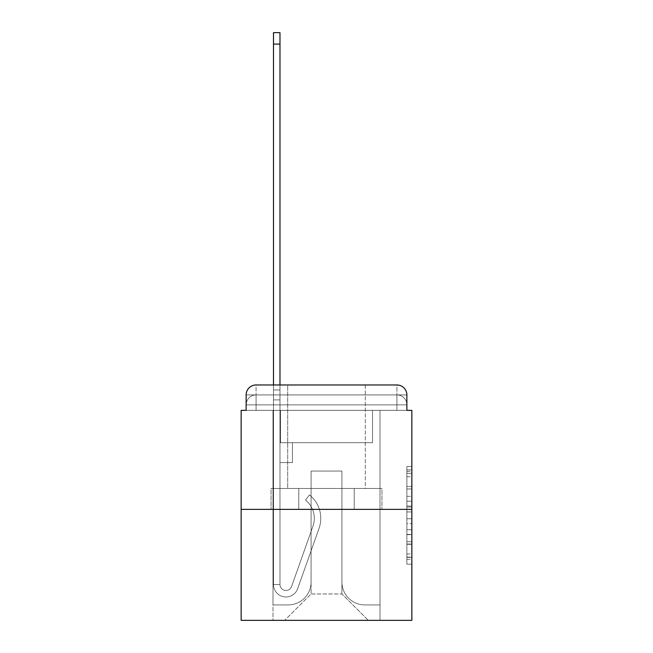 <?xml version="1.0" encoding="UTF-8"?>
<svg xmlns="http://www.w3.org/2000/svg" width="653" height="653" viewBox="0 0 653 653"><rect width="100%" height="100%" fill="white"/><g stroke="black" fill="none" stroke-linecap="round" stroke-linejoin="round"><path stroke-width="0.49" stroke-dasharray="3.27 2.45" d="M406.868 496.304L406.868 511.928L411.847 511.928L411.847 559.311L411.847 471.393L411.847 511.928L406.868 511.928L406.868 469.923L406.868 564.192L406.868 466.503L406.868 557.36L411.847 557.36L406.868 557.36L411.847 557.36L406.868 557.36L406.868 541.729L406.868 564.192L411.847 564.192L411.847 466.503L411.847 557.115L411.847 518.768L406.868 518.768L411.847 518.768L411.847 541.729L411.847 473.343L406.868 473.343L411.847 473.343L411.847 564.192L411.847 471.393L411.847 564.192L406.868 564.192L406.868 466.503L411.847 466.503L411.847 471.393L411.847 466.503L411.847 471.393L411.847 466.503L411.847 469.923L411.847 466.503L406.868 466.503L406.868 473.343L411.847 473.343L406.868 473.343L406.868 496.304L411.847 496.304M256.082 410.353L246.132 410.353L246.132 404.876L396.918 404.876L246.132 404.876L256.082 404.876L256.082 394.926L396.918 394.926L256.082 394.926L396.918 394.926L396.918 404.876L406.868 404.876L396.918 404.876L396.918 394.926L396.918 404.876L406.868 404.876L396.918 404.876L406.868 404.876L396.918 404.876L406.868 404.876L396.918 404.876L406.868 404.876L396.918 404.876L396.918 394.926L396.918 404.876L396.918 394.926L396.918 404.876L396.918 394.926L396.918 404.876L396.918 394.926L406.868 394.926L256.082 394.926L396.918 394.926L256.082 394.926L396.918 394.926L396.918 410.353L246.132 410.353L246.132 404.876L256.082 404.876L256.082 394.926L246.132 394.926A9.95 9.95 0 0 1 256.082 384.968L396.918 384.968L256.082 384.968A9.95 9.95 0 0 0 246.132 394.926L256.082 394.926A9.95 9.95 0 0 0 246.132 404.876L256.082 404.876L246.132 404.876L256.082 404.876L246.132 404.876L246.132 410.353L246.132 404.876L246.132 410.353L241.153 410.353L241.153 620.35L411.847 620.35L411.847 410.353L406.868 410.353L406.868 394.926A9.95 9.95 0 0 0 396.918 384.968A9.95 9.95 0 0 1 406.868 394.926L406.868 410.353L246.132 410.353L246.132 394.926L246.132 410.353L406.868 410.353L396.918 410.353L406.868 410.353L396.918 410.353L406.868 410.353L396.918 410.353L406.868 410.353L396.918 410.353L406.868 410.353L396.918 410.353L396.918 384.968A9.95 9.95 0 0 1 406.868 394.926A9.95 9.95 0 0 0 396.918 384.968L396.918 394.926A9.95 9.95 0 0 1 406.868 404.876A9.95 9.95 0 0 0 396.918 394.926A9.95 9.95 0 0 1 406.868 404.876A9.95 9.95 0 0 0 396.918 394.926A9.95 9.95 0 0 1 406.868 404.876L406.868 410.353L396.918 410.353L396.918 404.876L396.918 410.353L396.918 404.876L396.918 410.353L396.918 404.876L396.918 410.353L396.918 404.876L396.918 410.353L396.918 404.876L396.918 410.353L256.082 410.353L256.082 404.876L246.132 404.876L256.082 404.876L256.082 394.926A9.95 9.95 0 0 0 246.132 404.876A9.95 9.95 0 0 1 256.082 394.926A9.95 9.95 0 0 0 246.132 404.876A9.95 9.95 0 0 1 256.082 394.926L256.082 410.353L256.082 394.926L256.082 410.353L256.082 394.926L256.082 410.353L256.082 404.876L256.082 410.353L256.082 404.876L256.082 410.353L256.082 404.876L256.082 410.353L246.132 410.353L256.082 410.353M365.313 384.968L365.313 488.477L287.687 488.477L365.313 488.477L287.687 488.477L287.687 384.968L365.313 384.968L287.687 384.968L365.313 384.968L287.687 384.968L365.313 384.968L365.313 488.477L287.687 488.477L287.687 384.968M411.847 506.067L411.847 501.186L411.847 506.067L406.868 506.067L406.868 486.412L406.868 544.292L406.868 529.763L411.847 529.763L406.868 529.763L406.868 564.192L411.847 564.192L406.868 564.192L411.847 564.192L406.868 564.192L406.868 466.503L411.847 466.503L406.868 466.503L411.847 466.503L406.868 466.503L406.868 506.067L411.847 506.067M241.153 509.381L411.847 509.381M273.501 384.968L279.974 384.968L279.974 389.947L279.974 32.65L279.974 442.693L292.413 442.693L279.974 442.693L292.413 442.693L279.974 442.693L279.974 584.517A5.975 5.975 0 0 0 291.573 586.516A5.975 5.975 0 0 1 279.974 584.517A5.975 5.975 0 0 0 291.573 586.516L312.967 526.147A23.386 23.386 0 0 0 305.457 500.018A23.386 23.386 0 0 1 312.967 526.147A23.386 23.386 0 0 0 305.457 500.018L309.481 494.95A29.858 29.858 0 0 1 319.064 528.31L297.67 588.68A12.44 12.44 0 0 1 273.501 584.517L273.501 389.947L279.974 389.947L279.974 32.65L279.974 442.693L279.974 32.65L279.974 442.693L292.413 442.693L292.413 462.602L292.413 442.693L292.413 462.602L279.974 462.602L279.974 584.517L273.501 584.517L273.501 389.947L279.974 389.947L279.974 32.65L273.501 32.65L273.501 399.897L273.501 389.947L279.974 389.947L279.974 399.897L279.974 389.947L273.501 389.947L279.974 389.947L273.501 389.947L273.501 32.65L273.501 399.897L273.501 389.947L279.974 389.947L273.501 389.947L279.974 389.947L273.501 389.947L273.501 32.65L273.501 399.897L273.501 389.947L279.974 389.947L273.501 389.947L279.974 389.947L273.501 389.947L273.501 32.65L273.501 399.897L273.501 389.947L279.974 389.947L273.501 389.947L279.974 389.947L273.501 389.947L273.501 44.094L273.501 399.897L279.974 399.897L279.974 442.693L292.413 442.693L279.974 442.693L279.974 462.602L279.974 389.947L273.501 389.947L279.974 389.947L273.501 389.947L279.974 389.947L279.974 442.693L292.413 442.693L279.974 442.693L292.413 442.693L292.413 462.602L279.974 462.602L279.974 584.517L273.501 584.517L273.501 399.897L279.974 399.897L279.974 584.517A5.975 5.975 0 0 0 291.573 586.516L312.967 526.147A23.386 23.386 0 0 0 305.457 500.018L309.481 494.95A29.858 29.858 0 0 1 319.064 528.31L297.67 588.68A12.44 12.44 0 0 1 273.501 584.517L273.501 399.897L279.974 399.897L279.974 442.693L292.413 442.693L292.413 462.602L279.974 462.602L279.974 442.693L292.413 442.693L279.974 442.693L279.974 584.517A5.975 5.975 0 0 0 291.573 586.516A5.975 5.975 0 0 1 279.974 584.517L273.501 584.517L273.501 399.897L279.974 399.897L279.974 442.693L292.413 442.693L279.974 442.693L292.413 442.693L292.413 462.602L279.974 462.602L279.974 584.517L273.501 584.517L273.501 399.897L279.974 399.897L279.974 462.602L279.974 442.693L292.413 442.693L292.413 462.602L292.413 442.693L279.974 442.693L292.413 442.693L279.974 442.693L279.974 584.517A5.975 5.975 0 0 0 291.573 586.516L312.967 526.147A23.386 23.386 0 0 0 305.457 500.018A23.386 23.386 0 0 1 312.967 526.147A23.386 23.386 0 0 0 305.457 500.018L309.481 494.95A29.858 29.858 0 0 1 319.064 528.31L297.67 588.68A12.44 12.44 0 0 1 273.501 584.517L273.501 399.897L279.974 399.897L279.974 584.517A5.975 5.975 0 0 0 291.573 586.516L312.967 526.147A23.386 23.386 0 0 0 305.457 500.018L309.481 494.95A29.858 29.858 0 0 1 319.064 528.31L297.67 588.68A12.44 12.44 0 0 1 273.501 584.517L273.501 399.897L279.974 399.897L273.501 399.897L279.974 399.897L273.501 399.897L279.974 399.897L273.501 399.897L273.501 584.517L273.501 384.968M341.927 582.035A22.888 22.888 0 0 0 364.815 604.923A22.888 22.888 0 0 1 341.927 582.035L341.927 471.058L341.927 582.035A22.888 22.888 0 0 0 364.815 604.923L379.997 604.923L364.815 604.923A22.888 22.888 0 0 1 341.927 582.035L341.927 471.058L311.073 471.058L341.927 471.058L341.927 582.035A22.888 22.888 0 0 0 364.815 604.923L379.997 604.923L364.815 604.923A22.888 22.888 0 0 1 341.927 582.035L341.927 471.058L311.073 471.058L311.073 582.035L311.073 471.058L341.927 471.058L341.927 582.035A22.888 22.888 0 0 0 364.815 604.923L379.997 604.923L364.815 604.923A22.888 22.888 0 0 1 341.927 582.035L341.927 471.058L311.073 471.058L311.073 582.035A22.888 22.888 0 0 1 288.185 604.923A22.888 22.888 0 0 0 311.073 582.035L311.073 471.058L341.927 471.058L341.927 582.035A22.888 22.888 0 0 0 364.815 604.923L379.997 604.923L364.815 604.923A22.888 22.888 0 0 1 341.927 582.035L341.927 471.058L311.073 471.058L311.073 582.035A22.888 22.888 0 0 1 288.185 604.923L273.003 604.923L288.185 604.923A22.888 22.888 0 0 0 311.073 582.035L311.073 471.058L341.927 471.058L341.927 582.035M273.003 410.353L273.003 604.923L288.185 604.923A22.888 22.888 0 0 0 311.073 582.035A22.888 22.888 0 0 1 288.185 604.923L273.003 604.923L273.003 410.353L280.472 410.353L280.472 442.693L372.528 442.693L280.472 442.693L372.528 442.693L280.472 442.693L372.528 442.693L280.472 442.693L372.528 442.693L280.472 442.693L372.528 442.693L280.472 442.693L372.528 442.693L280.472 442.693L280.472 410.353L273.003 410.353L273.003 604.923L273.003 410.353L280.472 410.353L280.472 442.693L280.472 410.353L273.003 410.353L273.003 604.923L273.003 410.353L280.472 410.353L280.472 442.693L280.472 410.353L273.003 410.353L273.003 604.923L273.003 410.353L280.472 410.353L280.472 442.693L280.472 410.353L273.003 410.353L273.003 604.923L288.185 604.923A22.888 22.888 0 0 0 311.073 582.035L311.073 471.058L311.073 582.035A22.888 22.888 0 0 1 288.185 604.923A22.888 22.888 0 0 0 311.073 582.035L311.073 471.058L341.927 471.058L311.073 471.058L311.073 582.035A22.888 22.888 0 0 1 288.185 604.923L273.003 604.923L273.003 410.353L280.472 410.353L280.472 442.693L280.472 410.353L273.003 410.353L273.003 620.35L284.7 620.35L273.003 620.35L273.003 410.353L280.472 410.353L280.472 442.693L280.472 410.353L273.003 410.353M372.528 410.353L372.528 442.693L372.528 410.353L379.997 410.353L379.997 604.923L364.815 604.923L379.997 604.923L379.997 410.353L372.528 410.353L372.528 442.693L372.528 410.353L379.997 410.353L379.997 604.923L379.997 410.353L372.528 410.353L372.528 442.693L372.528 410.353L379.997 410.353L379.997 604.923L379.997 410.353L372.528 410.353L372.528 442.693L372.528 410.353L379.997 410.353L379.997 604.923L379.997 410.353L372.528 410.353L372.528 442.693L372.528 410.353L379.997 410.353L379.997 604.923L379.997 410.353L372.528 410.353L372.528 442.693L372.528 410.353L379.997 410.353L379.997 620.35L284.7 620.35L379.997 620.35L379.997 410.353L372.528 410.353M341.927 471.058L341.927 593.977L341.927 471.058L311.073 471.058L311.073 593.977L341.927 593.977L311.073 593.977L311.073 471.058L311.073 593.977L284.7 620.35L311.073 593.977L284.7 620.35L311.073 593.977L311.073 471.058L341.927 471.058L341.927 593.977L368.3 620.35L341.927 593.977L368.3 620.35L341.927 593.977L341.927 471.058L311.073 471.058L341.927 471.058M298.772 509.381L381.948 509.381L298.772 509.381L298.772 488.477L271.052 488.477L381.948 488.477L298.772 488.477L298.772 509.381L298.772 488.477L271.052 488.477L271.052 509.381L271.052 488.477L354.228 488.477L354.228 509.381L381.948 509.381L354.228 509.381L354.228 488.477L381.948 488.477L381.948 509.381L381.948 488.477L298.772 488.477L298.772 509.381M256.082 384.968A9.95 9.95 0 0 0 246.132 394.926A9.95 9.95 0 0 1 256.082 384.968L256.082 394.926L256.082 384.968M354.228 488.477L354.228 509.381L354.228 488.477M406.868 511.928L411.847 511.928L406.868 511.928M406.868 469.923L406.868 466.503L406.868 469.923L411.847 469.923L406.868 469.923M406.868 544.047L406.868 523.657L406.868 544.047L411.847 544.047L406.868 544.047M406.868 523.657L406.868 518.768L411.847 518.768L406.868 518.768L406.868 523.657L411.847 523.657L406.868 523.657M406.868 486.412L406.868 473.343L406.868 486.412L411.847 486.412L406.868 486.412M406.868 466.503L411.847 466.503L406.868 466.503L406.868 471.393L406.868 466.503L411.847 466.503M406.868 564.192L411.847 564.192L406.868 564.192L406.868 559.311L406.868 564.192M291.573 586.516A5.975 5.975 0 0 1 279.974 584.517L273.501 584.517A12.44 12.44 0 0 0 297.67 588.68A12.44 12.44 0 0 1 273.501 584.517A12.44 12.44 0 0 0 297.67 588.68A12.44 12.44 0 0 1 273.501 584.517A12.44 12.44 0 0 0 297.67 588.68A12.44 12.44 0 0 1 273.501 584.517A12.44 12.44 0 0 0 297.67 588.68A12.44 12.44 0 0 1 273.501 584.517L279.974 584.517A5.975 5.975 0 0 0 291.573 586.516L312.967 526.147A23.386 23.386 0 0 0 305.457 500.018A23.386 23.386 0 0 1 312.967 526.147A23.386 23.386 0 0 0 305.457 500.018L309.481 494.95A29.858 29.858 0 0 1 319.064 528.31L297.67 588.68A12.44 12.44 0 0 1 273.501 584.517A12.44 12.44 0 0 0 297.67 588.68A12.44 12.44 0 0 1 273.501 584.517A12.44 12.44 0 0 0 297.67 588.68A12.44 12.44 0 0 1 273.501 584.517L279.974 584.517A5.975 5.975 0 0 0 291.573 586.516L312.967 526.147A23.386 23.386 0 0 0 305.457 500.018L309.481 494.95A29.858 29.858 0 0 1 319.064 528.31L297.67 588.68A12.44 12.44 0 0 1 273.501 584.517L279.974 584.517A5.975 5.975 0 0 0 291.573 586.516A5.975 5.975 0 0 1 279.974 584.517A5.975 5.975 0 0 0 291.573 586.516L312.967 526.147A23.386 23.386 0 0 0 305.457 500.018A23.386 23.386 0 0 1 312.967 526.147A23.386 23.386 0 0 0 305.457 500.018L309.481 494.95A29.858 29.858 0 0 1 319.064 528.31L297.67 588.68A12.44 12.44 0 0 1 273.501 584.517A12.44 12.44 0 0 0 297.67 588.68A12.44 12.44 0 0 1 273.501 584.517L279.974 584.517L273.501 584.517A12.44 12.44 0 0 0 297.67 588.68A12.44 12.44 0 0 1 273.501 584.517A12.44 12.44 0 0 0 297.67 588.68L319.064 528.31A29.858 29.858 0 0 0 309.481 494.95A29.858 29.858 0 0 1 319.064 528.31A29.858 29.858 0 0 0 309.481 494.95A29.858 29.858 0 0 1 319.064 528.31A29.858 29.858 0 0 0 309.481 494.95A29.858 29.858 0 0 1 319.064 528.31A29.858 29.858 0 0 0 309.481 494.95A29.858 29.858 0 0 1 319.064 528.31A29.858 29.858 0 0 0 309.481 494.95A29.858 29.858 0 0 1 319.064 528.31A29.858 29.858 0 0 0 309.481 494.95A29.858 29.858 0 0 1 319.064 528.31A29.858 29.858 0 0 0 309.481 494.95A29.858 29.858 0 0 1 319.064 528.31A29.858 29.858 0 0 0 309.481 494.95A29.858 29.858 0 0 1 319.064 528.31A29.858 29.858 0 0 0 309.481 494.95L305.457 500.018A23.386 23.386 0 0 1 312.967 526.147A23.386 23.386 0 0 0 305.457 500.018L309.481 494.95L305.457 500.018A23.386 23.386 0 0 1 312.967 526.147L291.573 586.516A5.975 5.975 0 0 1 279.974 584.517A5.975 5.975 0 0 0 291.573 586.516L312.967 526.147L291.573 586.516A5.975 5.975 0 0 1 279.974 584.517A5.975 5.975 0 0 0 291.573 586.516L312.967 526.147L291.573 586.516A5.975 5.975 0 0 1 279.974 584.517L273.501 584.517L279.974 584.517A5.975 5.975 0 0 0 291.573 586.516L312.967 526.147A23.386 23.386 0 0 0 305.457 500.018L309.481 494.95L305.457 500.018A23.386 23.386 0 0 1 312.967 526.147L291.573 586.516A5.975 5.975 0 0 1 279.974 584.517L279.974 462.602L279.974 584.517A5.975 5.975 0 0 0 291.573 586.516L312.967 526.147A23.386 23.386 0 0 0 305.457 500.018L309.481 494.95L305.457 500.018A23.386 23.386 0 0 1 312.967 526.147L291.573 586.516A5.975 5.975 0 0 1 279.974 584.517L279.974 442.693L292.413 442.693L292.413 462.602L292.413 442.693L292.413 462.602L279.974 462.602L279.974 584.517A5.975 5.975 0 0 0 291.573 586.516L312.967 526.147A23.386 23.386 0 0 0 305.457 500.018L309.481 494.95L305.457 500.018A23.386 23.386 0 0 1 312.967 526.147L291.573 586.516M292.413 462.602L279.974 462.602L279.974 442.693L292.413 442.693L292.413 462.602L279.974 462.602L292.413 462.602L292.413 442.693L292.413 462.602L292.413 442.693L279.974 442.693L292.413 442.693L292.413 462.602L279.974 462.602L292.413 462.602L279.974 462.602L292.413 462.602L292.413 442.693L292.413 462.602L292.413 442.693L292.413 462.602L279.974 462.602L292.413 462.602L279.974 462.602L292.413 462.602L292.413 442.693L292.413 462.602L279.974 462.602L292.413 462.602L279.974 462.602L292.413 462.602L292.413 442.693L292.413 462.602L279.974 462.602L292.413 462.602M305.457 500.018L309.481 494.95L305.457 500.018M273.501 389.947L279.974 389.947L273.501 389.947M406.868 541.729L411.847 541.729L406.868 541.729M406.868 534.399L411.847 534.399M406.868 488.975L411.847 488.975L406.868 488.975M406.868 471.393L411.847 471.393M406.868 559.311L411.847 559.311M406.868 553.94L411.847 553.94M406.868 476.763L411.847 476.763M406.868 507.046L411.847 507.046L406.868 507.046M406.868 534.644L411.847 534.644L406.868 534.644M406.868 544.292L411.847 544.292L406.868 544.292M406.868 501.186L411.847 501.186L406.868 501.186M273.501 44.094L279.974 44.094M406.868 410.353L406.868 404.876L406.868 410.353M406.868 557.115L411.847 557.115M406.868 557.36L411.847 557.36M406.868 473.343L411.847 473.343M273.501 32.65L279.974 32.65L273.501 32.65"/><path stroke-width="0.98" d="M246.132 394.926L246.132 410.353L246.132 394.926A9.95 9.95 0 0 1 256.082 384.968L273.501 384.968L273.501 32.65L279.974 32.65L279.974 384.968L287.687 384.968M411.847 509.381L241.153 509.381L241.153 620.35L411.847 620.35L411.847 410.353L406.868 410.353L406.868 394.926A9.95 9.95 0 0 0 396.918 384.968L256.082 384.968M241.153 509.381L241.153 410.353L246.132 410.353M365.313 384.968L396.918 384.968M406.868 410.353L406.868 394.926M273.501 44.094L279.974 44.094"/></g></svg>
